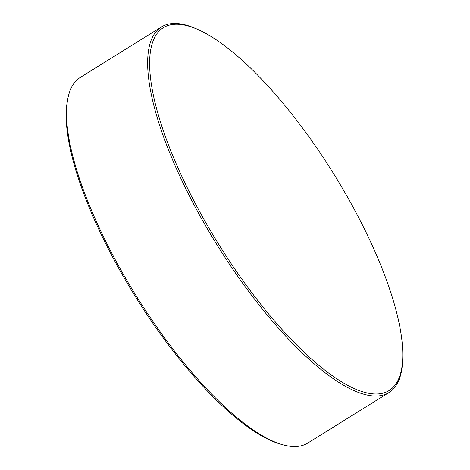 <?xml version="1.0" encoding="UTF-8"?>
<svg xmlns="http://www.w3.org/2000/svg" width="470" height="470" viewBox="0 0 470 470"><rect width="100%" height="100%" fill="white"/><g stroke="black" fill="none" stroke-linecap="round" stroke-linejoin="round"><path stroke-width="0.7" d="M282.112 444.591L280.05 443.991A213.627 67.433 -121.9 0 1 121.201 272.7A213.627 67.433 -121.9 0 1 67.251 101.849L67.621 99.734A215.325 67.968 58.1 0 0 122 271.942A215.325 67.968 58.1 0 0 282.112 444.591A215.325 67.968 58.1 0 0 307.785 443.063L388.931 392.597A215.325 67.968 -121.9 0 1 203.146 221.476A215.325 67.968 -121.9 0 1 161.486 26.913A215.325 67.968 -121.9 0 1 197.5 29.31L199.116 30.051A213.68 67.451 58.1 0 0 171.82 24.575A213.68 67.451 58.1 0 0 204.714 220.753A213.68 67.451 58.1 0 0 380.641 393.666A213.68 67.451 58.1 0 0 402.749 357.464A213.68 67.451 58.1 0 0 347.741 197.488A213.68 67.451 58.1 0 0 199.116 30.051M402.749 357.464L402.702 359.239A215.325 67.968 -121.9 0 1 388.931 392.597M161.486 26.913L80.346 77.38A215.325 67.968 58.1 0 0 67.621 99.734"/></g></svg>
